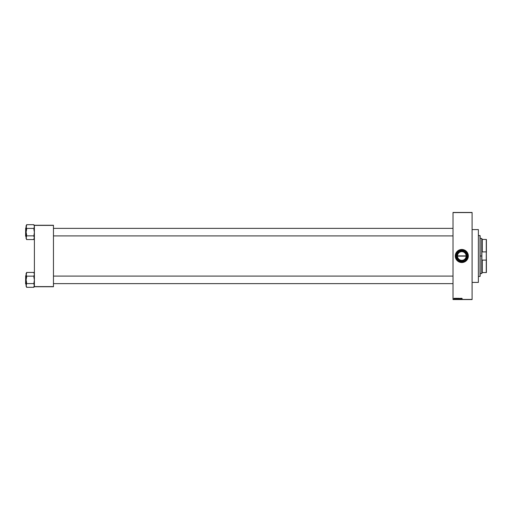 <?xml version="1.0" encoding="UTF-8"?>
<svg xmlns="http://www.w3.org/2000/svg" width="512" height="512" viewBox="0 0 512 512"><rect width="100%" height="100%" fill="white"/><g stroke="black" fill="none" stroke-linecap="round" stroke-linejoin="round"><path stroke-width="0.77" d="M461.178 262.496A6.528 6.528 0 0 0 461.805 262.528A6.528 6.528 0 0 1 455.277 256A6.528 6.528 0 0 1 461.805 249.472A6.528 6.528 0 0 0 461.178 249.504M459.898 249.76A6.528 6.528 0 0 0 458.733 250.24L461.165 249.504A6.528 6.528 0 0 0 459.923 249.754M458.72 250.246A6.528 6.528 0 0 0 458.189 250.566L459.309 249.971M458.17 250.579A6.528 6.528 0 0 0 455.309 255.36L456.051 252.922L458.176 250.573M458.189 261.434A6.528 6.528 0 0 0 458.72 261.754L456.378 259.622L455.309 256.64A6.528 6.528 0 0 0 458.17 261.421M458.733 261.76A6.528 6.528 0 0 0 459.898 262.24L459.309 262.029M459.923 262.246A6.528 6.528 0 0 0 461.152 262.496L459.91 262.246M453.018 212.582L453.018 299.418L472.096 299.418L472.096 212.582L453.018 212.582L472.096 212.454L453.018 212.454L453.018 299.546L472.096 299.546L472.096 212.582L453.018 212.582M454.611 298.938L454.688 298.291L454.688 298.931M455.507 298.483L455.181 298.893L455.168 298.336L455.507 298.483M456.301 298.291L456.141 299.168L455.802 298.291L456.23 298.554L455.802 298.291L456.058 299.168L456.384 298.291L456.141 299.168L455.885 298.291M457.619 298.419L457.408 299.181L457.12 298.483L457.389 298.278L457.389 299.181L457.619 298.419L457.389 299.181L457.158 298.413L457.619 298.419L457.389 299.181L457.158 298.413L457.619 298.419L457.389 299.181L457.158 298.413L457.619 298.419L457.389 299.181L457.158 298.413L457.389 299.181L457.082 298.726L457.389 299.181L457.082 298.726L457.389 299.181L457.082 298.726L457.389 299.181L457.082 298.726L457.389 299.181L457.082 298.726L457.389 299.181L457.082 298.726L457.389 299.181L457.696 298.72L457.389 299.181M458.47 298.413L458.995 298.874L458.432 298.97L458.701 298.278L458.701 299.181L458.931 298.419L458.701 299.181L458.47 298.413L458.931 298.419L458.701 299.181L458.47 298.413L458.931 298.419L458.701 299.181L458.394 298.726M461.926 299.168L461.939 298.445M461.165 249.504L463.699 249.754L466.419 251.386L467.834 253.504L468.326 256L467.834 258.496L466.419 260.614L463.699 262.246L461.165 262.496M455.309 256.64L455.405 254.726M461.683 298.291L461.53 299.168L461.19 298.291L461.619 298.554L461.19 298.291L461.44 299.168L461.773 298.291L461.53 299.168L461.274 298.291M461.018 298.291L461.094 299.168L460.672 298.464L460.595 299.168L460.595 298.291L461.018 298.995L460.595 298.291L460.595 299.168L460.672 298.464L461.094 299.168L461.094 298.291L461.011 299.168M460.218 298.573L459.789 298.483L459.942 299.181L459.718 298.432L460.205 298.464L459.706 298.534L459.968 299.181L459.782 298.534L460.141 298.586L459.782 298.534L459.968 299.181L459.706 298.509M459.322 298.534L459.059 299.168L459.315 298.291L459.629 299.168L459.36 298.394M457.811 298.95L458.278 298.291L458.278 299.168L458.278 298.291L458.278 299.168L457.811 298.95L458.029 298.291M456.717 299.168L456.461 298.496L456.966 298.291L456.966 299.168L456.966 298.291L456.966 299.168L456.429 298.733L456.614 299.155L456.73 298.291L456.429 298.765M453.805 298.618L454.176 298.349L454.042 298.938M34.387 225.254L53.459 225.254L34.387 225.382L34.387 286.618L53.459 286.618L53.459 225.254L34.387 225.254M34.387 286.746L53.459 286.746L53.459 225.382L34.387 225.382L34.387 286.746L53.459 286.618L34.387 286.746M453.018 299.546L472.096 299.418L453.018 299.546M462.432 249.504A6.528 6.528 0 0 0 461.805 249.472A6.528 6.528 0 0 1 468.326 256A6.528 6.528 0 0 1 461.805 262.528A6.528 6.528 0 0 0 462.432 262.496M462.458 262.496A6.528 6.528 0 0 0 463.686 262.246M463.712 262.24A6.528 6.528 0 0 0 464.87 261.76M464.301 262.029L464.883 261.754A6.528 6.528 0 0 0 465.421 261.434M465.44 261.421A6.528 6.528 0 0 0 467.226 259.635M467.232 259.616A6.528 6.528 0 0 0 467.232 252.384M467.226 252.365A6.528 6.528 0 0 0 465.44 250.579M465.421 250.566A6.528 6.528 0 0 0 464.89 250.246L464.301 249.971M464.87 250.24A6.528 6.528 0 0 0 463.712 249.76M463.686 249.754A6.528 6.528 0 0 0 462.458 249.504M465.946 261.043L466.419 260.614M467.558 259.078L467.834 258.496M468.301 255.36L468.205 254.726M467.834 253.504L467.558 252.922M465.946 250.957L465.427 250.573M456.051 252.922L455.776 253.504M455.776 258.496L456.051 259.078M461.85 298.522L461.85 299.168L462.202 298.554M460.672 299.168L460.678 298.291M460.134 298.547L459.782 298.534L459.968 299.181L459.731 298.944M460.141 298.586L459.782 298.534L459.968 299.181L459.725 298.918M459.987 298.387L460.006 298.707M459.059 299.168L459.315 298.291L459.059 299.168M458.701 298.278L458.701 299.181M458.682 299.078L458.688 298.381L458.81 299.04M458.81 298.413L458.47 298.733M458.835 299.021L458.701 298.381M457.869 298.502L458.202 298.701L457.926 298.413M457.523 299.021L457.389 298.381L457.389 299.078L457.619 298.714L457.389 298.381L457.158 298.733L457.389 298.381L457.389 299.078L457.619 298.714L457.389 298.381L457.158 298.733L457.389 299.078L457.619 298.714L457.389 298.381L457.158 298.733L457.389 298.381L457.619 298.714L457.363 298.381L457.158 298.733M456.742 298.394L456.749 299.066M456.89 298.394L456.89 299.066L456.89 298.394M455.392 298.406L455.136 298.784M455.213 298.746L455.309 298.278M454.566 298.822L454.688 298.291M454.029 298.278L454.029 298.938M453.99 298.374L454.048 298.848L454.029 298.368M481.882 239.437L481.882 238.56L481.882 239.437L482.259 239.437L481.882 239.437M482.259 251.891L482.259 239.437L482.259 251.891L486.272 251.891L486.272 260.109L482.259 260.109L481.882 261.466L481.882 250.534L482.259 251.891L486.272 251.891L486.272 239.437L482.259 239.437L486.272 239.437L486.4 272.563L486.4 259.552L486.272 260.109L482.259 260.109L481.882 261.466L481.882 250.534L482.259 251.891M480.128 238.432L481.76 238.432L481.76 256L481.882 238.56M480.128 256L481.76 256L480.128 256L480.128 276.326L480 235.546L480 276.454L480 235.546L478.368 235.546L480.128 235.674L480.128 256M481.882 272.563L481.882 273.44L481.882 272.563L482.259 272.563L482.259 260.109L482.259 272.563L486.4 272.563L486.272 260.109L486.272 272.563L481.882 272.563M480.128 273.568L481.76 273.568L481.76 256L481.882 273.44M486.4 239.437L486.4 252.448L486.4 239.437M478.368 276.454L480 276.454L478.368 276.454M472.096 282.413L478.368 282.413L478.368 229.587L472.096 229.587L478.368 229.587L478.368 282.413L472.096 282.413M53.459 235.898L453.018 235.898L53.459 235.898M453.018 228.365L53.459 228.365L453.018 228.365M34.349 226.221L34.253 227.213L34.349 226.221M34.093 225.574L33.882 224.698L26.605 224.698L33.882 224.698L33.882 225.261M34.387 225.696L33.882 225.19L34.387 225.696M34.253 238.368L34.349 237.376L33.882 239.002L34.387 237.709L33.882 236.41L34.387 232.134L33.882 228.416L26.605 228.416L33.882 228.416L34.253 227.213L33.882 229.542L34.387 232.134L33.882 235.846L26.605 235.846L26.099 232.134L26.099 238.573L26.605 239.072L26.099 238.573L26.605 235.846L33.882 235.846L34.387 237.709L33.882 239.565L26.605 239.565L26.099 237.709L26.394 238.688M25.677 236.275L25.677 227.994L25.6 236.198L26.099 236.275L25.6 236.198L25.677 227.994L25.677 236.275M26.099 227.994L25.677 227.994L26.099 227.994M26.605 225.19L26.099 225.696L26.099 232.134L26.605 234.72L26.138 237.376M26.605 239.002L26.605 239.565L33.882 239.565L33.882 239.002M26.099 225.696L26.234 227.213L26.605 225.261M26.605 228.416L26.138 226.886L26.605 229.542L26.605 228.416M26.234 225.894L26.099 232.134L26.605 229.542L26.138 231.462L26.099 237.709M34.253 227.213L34.093 227.539L34.253 227.213M34.349 237.376L34.253 237.05L34.349 237.376M34.387 226.554L34.349 226.886M453.018 276.102L53.459 276.102L453.018 276.102M53.459 283.635L453.018 283.635L53.459 283.635M34.349 273.958L34.253 274.95L34.349 273.958M34.093 273.312L33.882 272.435L26.605 272.435L33.882 272.435L33.882 272.998M34.387 273.427L33.882 272.928L34.387 273.427M34.253 286.106L34.349 285.114L33.882 286.739L34.387 285.446L33.882 284.147L34.387 279.866L33.882 276.154L26.605 276.154L33.882 276.154L34.253 274.95L33.882 277.28L34.387 279.866L33.882 283.584L26.605 283.584L26.099 279.866L26.099 286.304L26.605 286.81L26.099 286.304L26.605 283.584L33.882 283.584L34.387 285.446L33.882 287.302L26.605 287.302L26.099 285.446L26.394 286.426M25.677 284.006L25.677 275.725L25.6 283.936L26.099 284.006L25.6 283.936L25.677 275.725L25.677 284.006M26.099 275.725L25.677 275.725L26.099 275.725M26.605 272.928L26.099 273.427L26.099 279.866L26.605 282.458L26.138 285.114M26.605 286.739L26.605 287.302L33.882 287.302L33.882 286.739M26.099 273.427L26.234 274.95L26.605 272.998M26.605 276.154L26.138 274.624L26.605 277.28L26.605 276.154M26.234 273.632L26.099 279.866L26.605 277.28L26.138 279.2L26.099 285.446M34.253 274.95L34.093 275.27L34.253 274.95M34.349 285.114L34.253 284.787L34.349 285.114M34.387 274.291L34.349 274.624M466.195 256.128L457.414 256.128L457.786 257.766L458.746 259.149L460.154 260.07L461.805 260.39L463.456 260.07L464.864 259.149L465.824 257.766L466.195 256.128A4.39 4.39 0 0 1 461.805 260.39A4.39 4.39 0 0 1 457.414 256.128L457.286 256.128A4.518 4.518 0 0 0 461.805 260.518A4.518 4.518 0 0 0 466.317 256.128L465.517 258.573L463.501 260.186L460.941 260.435L458.656 259.238L457.395 256.986L457.664 254.182L459.334 252.218L461.805 251.482L463.501 251.814L464.954 252.762L465.939 254.182L466.323 256.128L457.414 256.128M466.701 258.502A5.498 5.498 0 0 1 466.419 258.989A5.498 5.498 0 0 0 466.701 258.502L466.701 256A4.896 4.896 0 0 1 464.25 260.237L466.419 258.989L464.25 260.237A4.896 4.896 0 0 1 459.36 260.237L457.19 258.989L459.36 260.237A4.896 4.896 0 0 1 456.909 256L456.909 258.502L456.909 256A4.896 4.896 0 0 1 464.25 251.763L462.086 250.509A5.498 5.498 0 0 0 461.523 250.509L457.19 253.011L461.523 250.509A5.498 5.498 0 0 1 462.086 250.509M467.578 256.659L467.578 258.554A6.31 6.31 0 0 1 466.899 259.725L466.368 260.032L466.899 259.725A6.31 6.31 0 0 0 467.578 258.554L467.578 256A5.773 5.773 0 0 1 464.691 260.998L466.381 259.514L467.379 257.491L467.526 255.245L466.803 253.114L465.318 251.418L463.296 250.426L461.05 250.278L458.918 251.002L457.222 252.486L456.23 254.509L456.083 256.755L456.806 258.886L458.291 260.582L460.307 261.574L462.56 261.722L464.691 260.998L462.477 262.278L465.261 260.672M466.419 253.011A5.498 5.498 0 0 1 466.701 253.498A5.498 5.498 0 0 0 466.419 253.011L464.25 251.763A4.896 4.896 0 0 1 466.701 256L466.701 253.498M462.086 261.491A5.498 5.498 0 0 1 461.523 261.491A5.498 5.498 0 0 0 462.086 261.491L466.419 258.989M457.19 258.989A5.498 5.498 0 0 1 456.909 258.502A5.498 5.498 0 0 0 457.19 258.989L461.523 261.491M456.909 253.498A5.498 5.498 0 0 1 457.19 253.011A5.498 5.498 0 0 0 456.909 253.498L456.909 258.502M464.691 260.998L462.477 262.278L464.691 260.998A5.773 5.773 0 0 1 458.918 260.998L461.126 262.278L458.918 260.998A5.773 5.773 0 0 1 456.032 256L456.032 257.306L456.032 256A5.773 5.773 0 0 1 464.691 251.002L462.477 249.722A6.31 6.31 0 0 0 461.126 249.722L456.704 252.275A6.31 6.31 0 0 0 456.032 253.446L456.032 254.701L456.032 253.446A6.31 6.31 0 0 1 456.704 252.275L457.786 251.654M464.691 251.002L465.811 251.648L464.691 251.002A5.773 5.773 0 0 1 467.578 256L467.578 253.446L467.578 256M458.918 251.002L460.038 250.355M456.032 257.306L456.032 258.554A6.31 6.31 0 0 0 456.704 259.725L457.235 260.032L456.704 259.725A6.31 6.31 0 0 1 456.032 258.554L456.032 257.299M458.918 260.998L461.126 262.278A6.31 6.31 0 0 0 462.477 262.278A6.31 6.31 0 0 1 461.126 262.278L460.595 261.971M456.032 255.341L456.032 256M466.368 251.968L465.811 251.648M467.578 253.446A6.31 6.31 0 0 0 466.899 252.275A6.31 6.31 0 0 1 467.578 253.446M464.115 250.669L463.552 250.342M461.126 249.722A6.31 6.31 0 0 1 462.477 249.722L463.008 250.029M456.032 254.694L456.032 254.067M457.792 260.352L458.355 260.672M463.565 261.645L464.128 261.325M467.578 257.306L467.578 257.933M465.824 260.346L465.267 260.666M457.229 252.486L456.806 253.114M466.381 259.514L466.803 258.886M461.523 250.509L457.19 253.011M464.25 260.237L465.69 258.982L466.534 257.267L466.656 255.36L466.042 253.555L464.781 252.115L463.072 251.27L461.165 251.149L459.36 251.763L457.92 253.018L457.075 254.733L456.954 256.64L457.568 258.445L458.822 259.885L460.538 260.73L462.445 260.851L464.25 260.237M457.414 255.872L466.195 255.872L465.824 254.234L464.864 252.851L463.456 251.93L461.805 251.61L460.154 251.93L458.746 252.851L457.786 254.234L457.414 255.872A4.39 4.39 0 0 1 461.805 251.61A4.39 4.39 0 0 1 466.195 255.872L466.317 255.872A4.518 4.518 0 0 0 461.805 251.482A4.518 4.518 0 0 0 457.286 255.872L466.195 255.872M34.387 238.573L33.882 239.072M34.387 286.304L33.882 286.81"/></g></svg>
